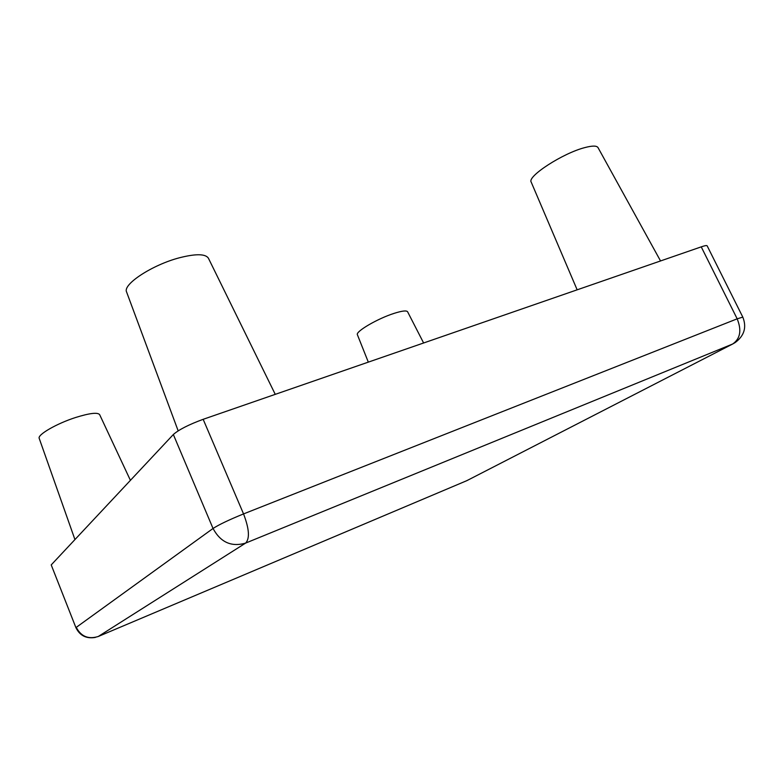 <?xml version="1.0" encoding="UTF-8"?>
<svg xmlns="http://www.w3.org/2000/svg" width="784" height="784" viewBox="0 0 784 784"><rect width="100%" height="100%" fill="white"/><g stroke="black" fill="none" stroke-linecap="round" stroke-linejoin="round"><path stroke-width="1.18" d="M74.941 539.578L39.21 438.383C37.23 434.797 56.732 423.527 75.666 417.48C89.592 413.148 97.588 412.188 99.637 414.618L130.418 480.347M178.164 430.847L126.577 291.962C122.5 284.396 152.41 264.767 179.546 257.75C195.804 253.634 205.418 253.771 208.387 258.161L275.253 394.352M368.313 362.13L357.406 334.748C355.211 331.701 377.555 318.588 394.146 313.355C402.035 310.846 406.524 310.317 407.602 311.777L423.615 342.98M577.151 289.825L531.189 182.084C526.985 176.488 562.853 153.135 584.923 147.568C592.351 145.618 596.702 145.618 598.006 147.588L660.54 260.945M51.215 564.911L75.94 627.71L51.215 564.911L173.342 434.512C178.83 429.681 188.777 424.605 203.164 419.313L701.239 246.862C704.826 245.627 706.796 245.294 707.158 245.843L742.811 317.118L737.176 318.823L701.239 246.862M97.961 636.618L466.852 480.651L732.677 344L245.617 543.096L98.274 636.49C88.396 639.548 81.056 636.51 76.254 627.367L213.032 528.475L173.342 434.512M203.164 419.313L243.55 513.912L737.176 318.823C741.821 330.319 740.321 338.708 732.677 344L735.137 342.588C744.3 335.797 746.858 327.31 742.811 317.118M243.55 513.912C229.193 519.753 219.02 524.604 213.032 528.475C220.549 542.342 231.417 547.212 245.617 543.096C249.929 538.549 249.243 528.828 243.55 513.912M468.205 479.955L466.304 480.886M75.94 627.71C79.87 635.667 86.328 638.911 95.315 637.431"/></g></svg>
